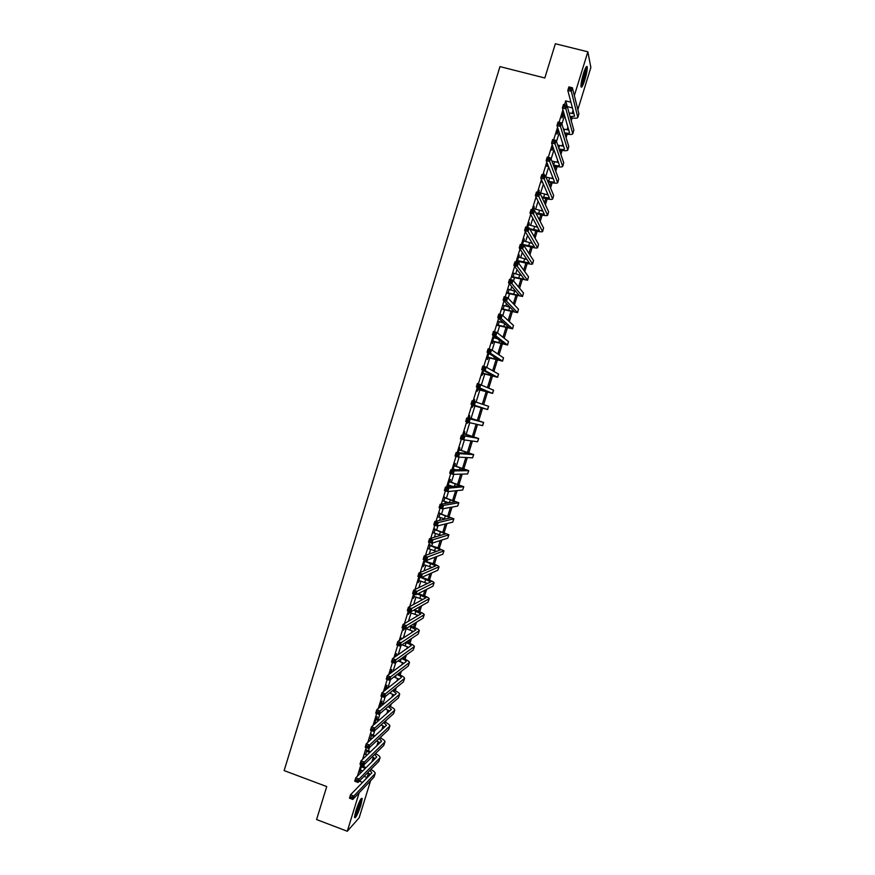 <?xml version="1.0" encoding="UTF-8"?>
<svg xmlns="http://www.w3.org/2000/svg" width="875" height="875" viewBox="0 0 875 875"><rect width="100%" height="100%" fill="white"/><g stroke="black" fill="none" stroke-linecap="round" stroke-linejoin="round"><path stroke-width="1.31" d="M355.917 810.72C359.089 801.5 361.2 797.431 362.228 798.536L360.839 805.317C357.689 814.483 355.578 818.541 354.517 817.491L355.917 810.72M583.45 73.642C585.441 67.561 586.709 65.319 587.245 66.938C587.387 69.606 586.578 73.959 584.806 79.975C582.827 86.045 581.558 88.277 581.011 86.669C580.858 84.033 581.678 79.691 583.45 73.642M370.606 780.708L359.144 817.819L347.287 831.25L316.575 819.558L326.736 786.57L284.134 770.591L499.964 66.609L544.819 77.984L555.352 43.75L587.858 51.811L590.866 67.495L577.861 109.616M371.733 769.934L373.559 771.127M564.594 132.825C567.416 133.416 569.067 133.405 569.548 132.814L562.384 107.953L563.467 104.442L566.956 105.339L565.688 100.887L564.506 104.716M562.931 109.834L559.092 122.27M557.55 127.291L553.689 139.803M552.169 144.725L548.286 157.325M546.788 162.148L542.883 174.836M541.417 179.561L537.48 192.325M536.058 196.963L532.098 209.803M530.698 214.342L526.706 227.259M525.339 231.7L521.325 244.716M519.991 249.047L515.944 262.139M514.642 266.383L510.573 279.562M509.294 283.708L505.203 296.964M503.956 301.011L499.844 314.344M498.63 318.303L494.484 331.723M493.292 335.573L489.136 349.07M487.977 352.844L483.787 366.417M482.65 370.081L478.439 383.742M477.334 387.319L473.102 401.056M472.03 404.534L467.775 418.294M466.692 421.816L462.481 435.488M461.366 439.086L457.177 452.659M456.039 456.356L451.883 469.82M450.723 473.605L446.6 486.97M445.408 490.842L441.317 504.098M440.092 508.058L436.034 521.216M434.787 525.263L430.752 538.322M429.483 542.456L425.491 555.406M424.178 559.628L420.219 572.48M418.884 576.789L414.958 589.542M413.602 593.939L409.697 606.583M408.319 611.067L404.447 623.612M403.036 628.184L399.197 640.631M397.764 645.291L393.958 657.628M392.492 662.375L388.719 674.614M387.22 679.448L383.48 691.589M381.959 696.511L378.252 708.542M376.698 713.552L373.023 725.484M371.448 730.581L367.795 742.416M366.198 747.6L362.578 759.325M360.959 764.597L357.372 776.234M362.13 771.498L362.37 770.733M363.639 766.631L364.295 764.466M368.473 750.936L369.534 747.523M373.319 735.23L374.762 730.559M378.175 719.513L380.002 713.573M383.031 703.773L385.252 696.587M387.887 688.034L390.491 679.58M393.006 671.442L395.752 662.55M398.169 654.708L401.002 645.52M403.331 637.973L406.197 628.677M408.505 621.217L411.086 612.828M413.678 604.45L415.986 596.969M418.852 587.661L420.875 581.098M424.036 570.872L425.786 565.217M426.891 561.63L427.361 560.109M429.22 554.061L430.686 549.314M431.78 545.77L432.644 542.981M434.416 537.239L435.597 533.411M436.68 529.9L437.927 525.842M439.611 520.395L440.508 517.486M441.58 514.019L443.22 508.692M444.806 503.541L445.419 501.55M446.48 498.127L448.514 491.52M450.012 486.675L450.341 485.603M451.391 482.212L453.819 474.338M456.302 466.298L459.123 457.144M461.223 450.363L464.439 439.928M466.134 434.416L469.755 422.702M471.056 418.458L475.005 405.683M476.142 402.008L479.938 389.703M481.458 384.748L484.87 373.713M486.795 367.478L489.803 357.711M492.133 350.186L494.747 341.688M495.797 338.297L496.005 337.63M497.47 332.883L499.702 325.664M500.762 322.219L501.255 320.622M502.808 315.569L504.645 309.619M505.717 306.13L506.505 303.603M508.156 298.233L509.6 293.562M510.694 290.03L511.755 286.573M513.516 280.886L514.555 277.484M515.659 273.908L517.016 269.522M518.875 263.517L519.52 261.406M520.636 257.786L522.288 252.459M524.234 246.137L524.486 245.306M525.623 241.642L527.548 235.375M530.6 225.487L532.831 218.28M535.598 209.322L538.103 201.173M540.586 193.145L543.386 184.056M545.727 176.477L548.68 166.917M551.108 159.02L553.973 149.767M556.5 141.553L559.267 132.606M561.903 124.064L564.364 116.091M563.456 111.628L561.783 117.02L562.067 117.939L562.723 115.828M558.097 128.986L556.784 133.263L557.069 134.137L557.725 132.027M552.748 146.344L551.775 149.483L552.081 150.314L552.727 148.203M547.4 163.68L546.777 165.692L547.094 166.48L547.706 164.478M544.392 175.241L544.173 174.114L543.867 175.098M542.052 181.005L542.106 182.634L542.38 181.748M539 192.708L539.186 190.302L538.475 192.598M534.013 208.884L534.188 206.478L533.083 210.077M529.025 225.05L529.2 222.644L527.691 227.544M524.038 241.205L524.223 238.798L522.309 244.989M519.061 257.337L519.247 254.931L516.928 262.423M517.453 262.566L517.902 261.111M514.084 273.459L512.936 277.189M509.119 289.57L507.981 293.256M504.153 305.67L503.027 309.312M499.188 321.759L498.083 325.347M494.167 336.241L492.034 343.142L492.494 343.47L493.139 341.381M494.233 337.837L494.616 336.58M488.862 353.413L487.08 359.198L487.55 359.483L488.195 357.394M483.569 370.573L482.125 375.244L483.252 373.395M478.286 387.713L477.181 391.267L478.319 389.386M474.578 401.516L474.611 399.602L474.075 401.352M472.992 404.852L472.248 407.291L473.397 405.355M469.547 417.834L469.678 415.614L468.77 418.545M467.666 422.111L467.305 423.292L468.18 422.275M464.625 433.781L464.745 431.605L463.498 435.652M459.703 449.728L459.812 447.595L458.227 452.736M454.792 465.653L455.438 463.575L454.88 463.564L452.955 469.809M453.512 469.809L453.578 469.109L455.722 469.787M449.881 481.567L450.527 479.489L449.958 479.522L447.694 486.872M448.262 486.828L448.787 485.111M444.981 497.47L443.877 501.047M440.07 513.363L438.955 516.983M435.181 529.244L434.044 532.897M430.281 545.103L429.144 548.811M425.152 559.956L423.052 566.759L424.233 564.703M425.392 560.962L425.655 560.12M419.847 577.117L418.152 582.63L419.344 580.584M414.564 594.267L413.252 598.5L414.444 596.444M409.281 611.395L408.363 614.348L409.555 612.303M406.427 622.442L405.748 622.847M403.998 628.512L403.484 630.186L404.491 628.688M401.209 639.33L401.625 637.984L400.936 638.422L400.52 639.778M396.123 655.812L396.758 653.756L396.058 654.237L395.303 656.698M391.267 671.584L391.902 669.528L391.18 670.053L390.086 673.597M386.4 687.334L387.034 685.278L386.312 685.847L384.88 690.484M381.544 703.073L382.178 701.028L381.445 701.63L379.673 707.361M376.698 718.812L377.322 716.756L376.578 717.402L374.467 724.227M375.222 723.559L375.419 722.936M371.842 734.519L370.562 738.697M366.997 750.225L365.706 754.436M361.911 764.947L359.669 772.188L360.85 770.164M362.163 765.92L362.403 765.133M347.287 831.25L359.177 792.728M362.272 782.698L367.084 777.481L368.43 773.128M359.319 781.156L362.392 782.305M565.688 100.887L570.938 102.233M574.339 95.594L587.858 51.811M371.93 761.775L373.286 757.378M376.906 745.664L378.153 741.606M381.883 729.531L383.031 725.834M386.87 713.398L387.898 710.041M391.858 697.244L392.788 694.236M394.012 690.255L394.319 689.237M396.845 681.078L397.666 678.42M398.88 674.483L399.405 672.777M401.833 664.902L402.555 662.594M403.758 658.7L404.491 656.305M406.842 648.714L407.444 646.745M408.636 642.895L409.588 639.811M411.841 632.505L412.333 630.897M413.514 627.091L414.684 623.306M416.85 616.284L417.233 615.027M418.392 611.264L419.781 606.78M421.859 600.053L422.144 599.145M423.281 595.427L424.889 590.253M426.869 583.811L427.044 583.253M428.181 579.578L429.997 573.705M433.07 563.719L435.105 557.145M437.981 547.848L440.223 540.575M442.881 531.956L445.342 523.983M447.792 516.064L450.472 507.38M452.703 500.15L455.602 490.766M457.614 484.225L460.731 474.141M462.536 468.289L465.872 457.494M467.458 452.342L471.012 440.847M472.391 436.373L476.153 424.167M477.323 420.405L481.272 407.608M482.333 404.152L486.205 391.617M487.495 387.45L491.148 375.605M492.658 370.737L496.092 359.581M497.82 354.003L501.047 343.547M502.983 337.269L506.002 327.502M508.156 320.513L510.956 311.434M513.341 303.745L515.922 295.356M518.514 286.956L520.888 279.278M523.698 270.156L525.864 263.178M528.894 253.345L530.83 247.056M534.089 236.523L535.817 230.934M536.977 227.172L537.217 226.406M539.284 219.68L540.794 214.802M541.975 210.984L542.325 209.858M544.491 202.825L545.781 198.647M546.973 194.786L547.433 193.287M549.697 185.959L550.769 182.481M551.983 178.566L552.552 176.717M554.914 169.083L555.767 166.305M556.992 162.334L557.67 160.125M560.12 152.184L560.766 150.117M562.002 146.103L562.8 143.522M565.348 135.275L565.764 133.908M567.022 129.85L567.93 126.908M570.566 118.344L570.773 117.698M572.042 113.575L573.059 110.283M369.655 773.872L369.217 775.283L370.191 774.287M573.748 112.864L573.486 113.717M572.173 117.95L571.277 120.881M568.652 129.38L568.455 130.003M567.164 134.181L566.081 137.681M562.166 150.391L560.908 154.47M557.156 166.589L555.723 171.238M552.158 182.777L550.55 187.994M547.17 198.942L545.377 204.739M542.183 215.108L540.214 221.473M537.195 231.252L535.052 238.186M532.208 247.384L529.9 254.898M527.231 263.506L524.737 271.589M522.266 279.617L519.597 288.258M517.289 295.717L514.445 304.927M512.323 311.795L509.305 321.573M507.369 327.863L504.175 338.209M502.403 343.919L499.034 354.823M497.448 359.964L493.916 371.438M492.505 375.998L488.786 388.03M487.561 392.022L483.667 404.611M482.617 408.023L478.669 420.82M477.531 424.484L473.725 436.8M472.423 441.033L468.803 452.769M467.316 457.57L463.87 468.727M462.219 474.097L458.948 484.673M457.122 490.602L454.027 500.609M452.025 507.106L449.116 516.534M446.939 523.589L444.205 532.438M441.853 540.05L439.294 548.33M436.767 556.511L434.394 564.211M431.692 572.95L429.494 580.081M426.617 589.378L424.594 595.941M421.553 605.795L419.705 611.789M416.489 622.191L414.816 627.616M411.425 638.586L409.927 643.442M402.106 644.788L408.702 647.423M406.372 654.959L405.048 659.247M401.319 671.322L400.17 675.041M396.277 687.663L395.303 690.823M394.034 694.903L393.816 695.614M391.234 704.003L390.425 706.584M389.156 710.73L388.872 711.648M386.192 720.322L385.569 722.345M384.278 726.534L383.917 727.672M381.161 736.63L380.702 738.095M379.4 742.328L378.973 743.684M376.13 752.927L375.845 753.823M374.522 758.111L374.041 759.686M567.317 106.63L572.447 107.942M364.055 776.355L367.084 777.481M562.439 114.898L564.528 115.27M569.067 112.941L573.978 113.717M564.791 116.2L562.133 115.905M570.106 116.67L574.613 116.156L567.798 90.398L568.881 86.888L572.381 87.773L578.889 113.728L577.894 117.294M570.861 87.992L569.461 87.642L569.023 89.053L570.423 89.403L570.861 87.992L572.381 87.773L571.298 91.284L577.839 117.469C577.095 118.42 574.613 118.475 570.369 117.611M570.423 89.403L571.298 91.284L567.798 90.398L569.023 89.053M562.866 114.844L563.139 115.773M569.461 87.642L568.881 86.888M557.43 131.141L558.862 131.348M563.423 129.03L568.838 130.014M559.147 132.234L557.134 132.103M565.436 105.591L564.036 105.23L563.598 106.641L564.998 107.002L565.436 105.591L566.956 105.339L573.836 130.091L572.852 133.634M566.956 105.339L565.873 108.861L572.797 133.809C572.009 134.739 569.362 134.706 564.867 133.711M564.998 107.002L565.873 108.861L562.384 107.953L563.598 106.641M557.856 131.086L558.152 131.972M564.036 105.23L563.467 104.442M552.431 147.361L553.12 147.383M557.703 145.086L563.686 146.278M553.416 148.225L552.147 148.28M559.016 148.936C562.144 149.658 563.97 149.734 564.506 149.144L556.97 125.508L558.053 121.997L561.542 122.905L568.783 146.442L567.798 149.975M560.011 123.178L558.611 122.817L558.173 124.217L559.573 124.578L560.011 123.178L561.542 122.905L560.459 126.416L567.755 150.128C566.913 151.036 564.091 150.916 559.3 149.767M559.573 124.578L560.459 126.416L556.97 125.508L558.173 124.217M552.858 147.306L553.153 148.148M558.611 122.817L558.053 121.997M553.372 164.992L553.591 165.058C556.927 165.889 558.884 166.02 559.475 165.452L551.567 143.041L552.639 139.53L556.128 140.448L563.741 162.783L562.756 166.294M551.895 161.088L558.534 162.531M554.586 140.744L553.197 140.372L552.759 141.783L554.159 142.144L554.586 140.744L556.128 140.448L555.045 143.948L562.712 166.447C561.837 167.3 558.895 167.103 553.897 165.845L553.667 165.791M554.159 142.144L555.045 143.948L551.567 143.041L552.759 141.783M553.197 140.372L552.639 139.53M547.63 181.005L548.592 181.267C551.917 182.109 553.864 182.273 554.444 181.748L546.164 160.552L547.236 157.052L550.714 157.97L558.698 179.102L557.725 182.602M545.967 177.056L553.361 178.762M549.172 158.287L547.783 157.927L547.345 159.327L548.745 159.698L549.172 158.287L550.714 157.97L549.642 161.481L557.681 182.744C556.817 183.531 553.897 183.291 548.898 182.022L547.936 181.759M548.745 159.698L549.642 161.481L546.164 160.552L547.345 159.327M547.783 157.927L547.236 157.052M585.725 67.692L585.714 70.459C584.478 77.58 582.892 82.611 580.967 85.542M581.12 83.847L585.003 69.256M580.989 86.505C583.177 82.491 584.883 76.847 586.097 69.552L586.217 66.85M360.708 799.236L359.548 805.306C357.667 811.038 356.005 814.68 354.583 816.233M354.889 814.516L359.866 800.734M354.506 817.173C356.18 814.877 357.962 810.808 359.855 804.967L361.255 798.47M541.767 196.973L549.413 198.034L540.761 178.052L541.844 174.552L545.311 175.492L553.656 195.42L552.694 198.898M538.53 192.412L548.166 194.972M543.769 175.831L542.369 175.448L541.942 176.859L543.331 177.231L543.769 175.831L545.311 175.492L544.239 178.992L552.65 199.03C551.808 199.752 548.898 199.467 543.911 198.177L542.095 197.684M543.331 177.231L544.239 178.992L540.761 178.052L541.942 176.859M542.369 175.448L541.844 174.552M535.762 212.877L544.381 214.309L535.369 195.541L536.452 192.041L539.919 192.981L548.625 211.717L547.663 215.173M533.542 208.589L542.948 211.159M538.366 193.353L536.966 192.97L536.539 194.37L537.928 194.753L538.366 193.353L539.919 192.981L538.836 196.481L547.619 215.294C546.809 215.95 543.911 215.622 538.934 214.32L536.113 213.544M537.928 194.753L538.836 196.481L535.369 195.541L536.539 194.37M536.966 192.97L536.452 192.041M529.583 228.714L539.361 230.562L529.977 213.008L531.059 209.519L534.527 210.47L543.594 228.003L542.631 231.448M528.555 224.755L537.698 227.314M532.962 210.853L531.573 210.47L531.136 211.87L532.525 212.253L532.962 210.853L534.527 210.47L533.444 213.959L542.598 231.558C541.8 232.138 538.923 231.777 533.947 230.453L529.944 229.338M532.525 212.253L533.444 213.959L529.977 213.008L531.136 211.87M531.573 210.47L531.059 209.519M522.484 244.442L534.352 246.805L524.595 230.464L525.667 226.975L529.134 227.938L538.562 244.278L537.611 247.702M523.567 240.898L532.405 243.436M527.559 228.342L526.181 227.959L525.744 229.359L527.133 229.742L527.559 228.342L529.134 227.938L528.052 231.427L537.578 247.8C536.812 248.314 533.936 247.909 528.981 246.564L522.561 245.055M527.133 229.742L528.052 231.427L524.595 230.464L525.744 229.359M522.9 244.387L523.283 244.978M526.181 227.959L525.667 226.975M517.508 260.575L529.331 263.047L519.214 247.909L520.286 244.42L523.753 245.394L533.542 260.531L532.602 263.944M518.591 257.042L527.056 259.525M522.178 245.82L520.789 245.427L520.362 246.827L521.741 247.22L522.178 245.82L523.753 245.394L522.67 248.883L532.569 264.031C531.814 264.48 528.959 264.031 524.005 262.675L517.322 261.177M521.741 247.22L522.67 248.883L519.214 247.909L520.362 246.827M517.923 260.52L518.317 261.067M520.789 245.427L520.286 244.42M512.531 276.697L524.322 279.267L513.844 265.333L514.916 261.855L518.372 262.828L528.522 276.784L527.581 280.175M513.625 273.164L521.609 275.57M516.786 263.277L515.408 262.883L514.97 264.283L516.359 264.677L516.786 263.277L518.372 262.828L517.289 266.317L527.559 280.252L512.356 277.255M516.359 264.677L517.289 266.317L513.844 265.333L514.97 264.283M515.408 262.883L514.916 261.855M507.566 292.797L519.323 295.466L508.473 282.745L509.545 279.267L512.991 280.252L523.512 293.016L522.572 296.395M508.648 289.275L516.031 291.55M511.405 280.722L510.027 280.328L509.589 281.728L510.978 282.122L511.405 280.722L512.991 280.252L511.919 283.73L522.55 296.461L507.402 293.322M510.978 282.122L511.919 283.73L508.473 282.745L509.589 281.728M510.027 280.328L509.545 279.267M502.6 308.897L514.325 311.664L503.103 300.136L504.175 296.658L507.62 297.653L518.503 309.236L517.573 312.594M503.683 305.375L510.267 307.442M506.023 298.156L504.645 297.752L504.219 299.152L505.597 299.545L506.023 298.156L507.62 297.653L506.548 301.142L517.552 312.659L502.447 309.367M505.597 299.545L506.548 301.142L503.103 300.136L504.219 299.152M504.645 297.752L504.175 296.658M497.634 324.975L509.327 327.841L497.744 317.527L498.816 314.048L502.25 315.055L513.494 325.445L512.564 328.781M498.717 321.453L504.186 323.225M500.653 315.569L499.275 315.164L498.848 316.553L500.227 316.958L500.653 315.569L502.25 315.055L501.178 318.533L512.553 328.836L497.503 325.412M500.227 316.958L501.178 318.533L497.744 317.527L498.848 316.553M499.275 315.164L498.816 314.048M492.68 341.042L504.328 344.006L492.384 334.884L493.456 331.417L496.891 332.423L508.495 341.633L507.566 344.958M494.134 337.805L497.569 338.822M495.283 332.97L493.916 332.566L493.478 333.955L494.856 334.359L495.283 332.97L496.891 332.423L495.819 335.902L507.555 345.002L492.559 341.436M494.856 334.359L495.819 335.902L492.384 334.884L493.478 333.955M493.916 332.566L493.456 331.417M487.725 357.098L499.341 360.161L487.036 352.242L488.108 348.775L491.531 349.792L503.497 357.82L502.578 361.123M488.808 353.587L489.913 354.08M489.923 350.35L488.545 349.945L488.119 351.334L489.497 351.739L489.923 350.35L491.531 349.792L490.47 353.259L502.567 361.156L487.616 357.448M489.497 351.739L490.47 353.259L487.036 352.242L488.119 351.334M488.545 349.945L488.108 348.775M482.77 373.144L494.353 376.305L481.688 369.578L482.759 366.111L486.183 367.139L498.575 374.073L497.591 377.278L482.683 373.45M484.564 367.719L483.197 367.314L482.77 368.703L484.137 369.108L484.564 367.719L486.183 367.139L485.111 370.606L497.58 377.3M484.137 369.108L485.111 370.606L481.688 369.578L482.77 368.703M483.197 367.314L482.759 366.111M477.827 389.178L489.377 392.438L476.35 386.892L477.411 383.436L493.598 390.206L492.603 393.411L477.75 389.441M479.216 385.077L477.837 384.661L477.411 386.05L478.789 386.466L479.216 385.077L480.834 384.475L479.762 387.942L492.603 393.433M478.789 386.466L479.762 387.942L476.35 386.892L477.411 386.05M477.837 384.661L477.411 383.436M472.883 405.202L484.4 408.548L471.012 404.206L472.073 400.739L488.622 406.317L487.627 409.544L472.817 405.409M473.867 402.413L472.489 401.997L472.062 403.386L473.441 403.802L473.867 402.413L475.497 401.789L474.425 405.256L487.627 409.544M473.441 403.802L474.425 405.256L471.012 404.206L472.062 403.386M472.489 401.997L472.073 400.739M469.361 417.966L480.419 421.433L466.736 418.031L483.645 422.428L469.033 417.703M469.098 417.463L469.875 418.097M468.519 419.738L470.159 419.092L469.087 422.548L465.675 421.498L466.736 418.031L466.725 420.7L468.092 421.127L468.519 419.738L467.152 419.322M468.092 421.127L469.087 422.548L482.65 425.644L483.645 422.428M465.675 421.498L466.725 420.7M464.417 433.956L475.453 437.533L461.409 435.312L478.669 438.517L464.1 433.694M464.188 433.42L464.953 434.055M463.181 437.052L464.822 436.384L463.75 439.841L460.348 438.769L461.409 435.312L461.387 438.014L462.755 438.441L463.181 437.052L461.814 436.625M462.755 438.441L463.75 439.841L477.564 441.755L478.669 438.539M460.348 438.769L461.387 438.014M459.495 449.947L470.488 453.611L456.083 452.583L459.495 453.655L473.703 454.595L459.167 449.673M459.266 449.356L460.031 449.991M457.844 454.344L459.495 453.655L458.423 457.111L455.022 456.028L456.083 452.583L456.05 455.295L457.417 455.733L457.844 454.344L456.477 453.917M457.417 455.733L458.423 457.111L472.587 457.855L473.692 454.628M455.022 456.028L456.05 455.295M454.562 465.916L465.522 469.678L450.767 469.831L454.169 470.914L468.738 470.662L454.234 465.642M454.355 465.281L455.12 465.927M452.506 471.625L454.169 470.914L453.097 474.359L449.706 473.277L450.767 469.831L450.723 472.577L452.091 473.014L452.506 471.625L451.15 471.198M452.091 473.014L453.097 474.359L467.622 473.944L468.727 470.706M449.706 473.277L450.723 472.577M448.656 485.067L452.911 486.423M449.641 481.873L460.567 485.734L445.452 487.069L448.842 488.152L463.783 486.719L449.312 481.6M449.444 481.195L450.209 481.841M447.191 488.895L448.842 488.152L447.781 491.608L444.391 490.514L445.452 487.069L445.397 489.836L446.764 490.273L447.191 488.895L445.823 488.458M446.764 490.273L447.781 491.608L462.656 490.011L463.772 486.763M444.391 490.514L445.397 489.836M443.319 501.036L449.345 502.819M444.719 497.82L455.613 501.769L440.136 504.284L443.527 505.389L458.828 502.764L444.402 497.547M444.533 497.098L445.298 497.744M441.864 506.144L443.527 505.389L442.466 508.834L439.075 507.73L440.136 504.284L440.081 507.084L441.438 507.522L441.864 506.144L440.508 505.706M441.438 507.522L442.466 508.834L457.691 506.078L458.806 502.819M439.075 507.73L440.081 507.084M438.408 516.972L445.364 519.083M439.808 513.756L450.669 517.803L434.831 521.489L438.222 522.605L453.873 518.788L439.48 513.483M439.633 512.991L440.398 513.636M436.548 523.381L438.222 522.605L437.161 526.039L433.77 524.934L434.831 521.489L434.766 524.311L436.122 524.759L436.548 523.381L435.192 522.933M436.122 524.759L437.161 526.039L452.736 522.123L453.852 518.853M433.77 524.934L434.766 524.311M433.497 532.886L441.109 535.248M434.897 529.67L445.714 533.816L429.527 538.683L432.917 539.798L448.93 534.8L434.569 529.397M434.733 528.872L435.498 529.517M431.233 540.597L432.917 539.798L431.856 543.233L428.466 542.117L429.527 538.683L429.45 541.527L430.806 541.975L431.233 540.597L429.877 540.148M430.806 541.975L431.856 543.233L447.781 538.158L448.908 534.877M428.466 542.117L429.45 541.527M428.586 548.789L436.702 551.37M429.986 545.584L440.77 549.817L424.233 555.855L427.612 556.981L443.986 550.812L436.177 547.225L429.669 545.311M429.844 544.731L430.598 545.377M425.928 557.812L427.612 556.981L426.552 560.416L423.172 559.289L424.233 555.855L424.145 558.731L425.502 559.18L425.928 557.812L424.572 557.353M425.502 559.18L426.552 560.416L442.837 554.181L443.964 550.889M423.172 559.289L424.145 558.731M423.686 564.681L432.173 567.438M425.086 561.477L435.838 565.808L418.939 573.016L422.308 574.153L439.042 566.803C438.692 565.983 436.1 564.747 431.277 563.095L424.758 561.203M424.955 560.591L425.709 561.236M420.623 574.995L422.308 574.153L421.258 577.588L417.878 576.45L418.939 573.016L418.841 575.914L420.197 576.373L420.623 574.995L419.267 574.547M420.197 576.373L421.258 577.588L437.894 570.194L439.02 566.891M417.878 576.45L418.841 575.914M418.786 580.562L427.569 583.472M420.35 577.281L430.905 581.787L413.645 590.166L417.025 591.314L434.109 582.772C433.77 581.897 431.2 580.617 426.377 578.944L421.728 577.38M415.319 592.178L417.025 591.314L415.964 594.737L412.595 593.589L413.645 590.166L413.547 593.097L414.903 593.545L415.319 592.178L413.973 591.719M414.903 593.545L415.964 594.737L432.95 586.195L434.077 582.881M412.595 593.589L413.547 593.097M413.897 596.422L422.92 599.484M417.484 593.972L425.972 597.756L408.363 607.294L411.731 608.453L429.177 598.741C428.859 597.8 426.3 596.477 421.488 594.792L418.13 593.644M410.025 609.339L411.731 608.453L410.67 611.877L407.312 610.728L408.363 607.294L408.253 610.247L409.609 610.706L410.025 609.339L408.68 608.88M409.609 610.706L410.67 611.877L428.006 602.186L429.144 598.85M407.312 610.728L408.253 610.247M409.008 612.281L418.217 615.475M413.667 610.203L420.919 613.889L403.091 624.411L406.448 625.581L424.255 614.688C423.959 613.681 421.4 612.325 416.609 610.619L414.323 609.831M404.742 626.489L406.448 625.581L405.387 629.005L402.03 627.834L403.091 624.411L402.97 627.397L404.316 627.856L404.742 626.489L403.397 626.019M404.316 627.856L405.387 629.005L423.073 618.155L424.211 614.819M402.03 627.834L402.97 627.397M406.022 628.611L413.492 631.444M409.675 626.369L415.986 629.836L397.808 641.517L401.166 642.688L419.333 630.634C419.048 629.552 416.511 628.163 411.72 626.434L410.342 625.964M399.448 643.617L401.166 642.688L400.116 646.111L396.758 644.941L397.808 641.517L397.688 644.525L399.033 644.984L399.448 643.617L398.103 643.147M399.033 644.984L400.116 646.111L418.141 634.112L419.289 630.766M396.758 644.941L397.688 644.525M405.562 642.48L406.164 642.688C409.358 643.847 411.042 644.809 411.206 645.564L392.536 658.612L395.894 659.783L414.411 646.559C414.148 645.422 411.633 643.978 406.842 642.239L406.241 642.031M394.177 660.734L395.894 659.783L394.844 663.206L391.486 662.025L392.536 658.612L392.405 661.631L393.75 662.102L394.177 660.734L392.831 660.264M393.75 662.102L394.844 663.206L413.219 650.059L414.367 646.702M391.486 662.025L392.405 661.631M398.059 660.898L403.966 663.327M395.686 655.441L396.32 655.987M401.352 658.547C404.491 659.706 406.142 660.691 406.295 661.478L387.275 675.686L390.622 676.867L409.489 662.473C409.259 661.27 406.777 659.805 402.041 658.055M388.894 677.841L390.622 676.867L389.572 680.28L386.225 679.098L387.275 675.686L387.133 678.737L388.478 679.208L388.894 677.841L387.548 677.37M388.478 679.208L389.572 680.28L408.297 665.995L409.445 662.627M386.225 679.098L387.133 678.737M393.903 676.977L399.186 679.241M390.83 671.202L391.442 672.591M392.153 672.066L391.584 671.858M397.042 674.581C399.842 675.686 401.297 676.627 401.384 677.381L382.014 692.738L385.361 693.93L404.578 678.377C404.425 677.195 402.139 675.752 397.742 674.045M383.622 694.925L385.361 693.93L384.3 697.342L380.964 696.15L382.014 692.738L381.861 695.822L383.206 696.292L383.622 694.925L382.287 694.455M383.206 696.292L384.3 697.342L403.375 681.92L404.534 678.53M380.964 696.15L381.861 695.822M389.67 693L394.395 695.133M385.962 686.952L386.717 687.619L385.995 688.188L387.242 688.625M387.964 688.056L386.717 687.619M392.656 690.583L396.32 693.536L376.753 709.789L380.1 710.992L399.678 694.258C399.569 693.087 397.469 691.666 393.378 690.003M378.361 711.998L380.1 710.992L379.039 714.394L375.703 713.191L376.753 709.789L376.6 712.884L377.934 713.366L378.361 711.998L377.016 711.517M377.934 713.366L379.039 714.394L398.464 697.823L399.623 694.433M375.703 713.191L376.6 712.884M385.372 709.002L389.594 711.014M381.106 702.691L381.861 703.358L381.117 703.97L382.966 704.627M383.698 704.014L381.861 703.358M388.216 706.573L391.409 709.428L371.503 726.819L374.839 728.022L394.767 710.139C394.712 708.969 392.777 707.569 388.959 705.939M373.089 729.061L374.839 728.022L373.789 731.434L370.453 730.22L371.503 726.819L371.339 729.947L372.673 730.428L373.089 729.061L371.755 728.58M372.673 730.428L373.789 731.434L393.553 713.727L394.712 710.314M370.453 730.22L371.339 729.947M374.872 722.903L375.791 723.067M376.261 718.419L377.005 719.086L376.261 719.742L378.623 720.595M379.367 719.939L377.005 719.086M383.72 722.531L386.509 725.298L366.253 743.827L369.589 745.052L389.867 725.998C389.845 724.839 388.052 723.45 384.475 721.853M381.008 724.959L384.781 726.884M367.839 746.112L369.589 745.052L368.539 748.453L365.203 747.228L366.253 743.827L366.078 746.977L367.413 747.469L367.839 746.112L366.505 745.62M367.413 747.469L368.539 748.453L388.653 729.608L389.812 726.184M365.203 747.228L366.078 746.977M370.016 738.664L371.492 739.036M371.416 734.136L372.159 734.803L371.394 735.492L374.238 736.531M374.992 735.831L372.159 734.803M379.181 738.478L381.609 741.169L361.014 760.834L364.339 762.059L384.978 741.847C384.989 740.688 383.316 739.32 379.969 737.745M376.589 740.906L379.969 742.744M362.578 763.142L364.339 762.059L363.289 765.461L359.964 764.225L361.014 760.834L360.828 764.006L362.163 764.498L362.578 763.142L361.244 762.65M362.163 764.498L363.289 765.461L383.742 745.478L384.913 742.055M359.964 764.225L360.828 764.006M365.159 754.403L367.15 754.972M366.57 749.842L367.314 750.509L366.538 751.242L369.808 752.434M370.573 751.702L367.314 750.509M374.609 754.403L376.709 757.028L355.775 777.82L359.1 779.056L380.078 757.695C380.122 756.525 378.569 755.169 375.419 753.616M372.127 756.831L375.145 758.581M357.328 780.15L359.1 779.056L358.05 782.447L354.725 781.211L355.775 777.82L355.578 781.014L356.912 781.517L357.328 780.15L356.005 779.658M356.912 781.517L358.05 782.447L378.842 761.338L380.012 757.892M354.725 781.211L355.578 781.014M360.303 770.131L362.764 770.875M361.725 765.527L362.48 766.205L361.681 766.97L365.334 768.327M366.111 767.55L362.48 766.205M370.005 770.317L371.82 772.866L350.536 794.784L353.861 796.031L375.189 773.511C375.255 772.341 373.811 770.995 370.836 769.464M367.62 772.734L370.322 774.408M352.089 797.158L353.861 796.031L352.811 799.433L349.486 798.186L350.536 794.784L350.339 798.022L351.662 798.514L352.089 797.158L350.755 796.655M351.662 798.514L352.811 799.433L373.953 777.186L375.123 773.73M349.486 798.186L350.339 798.022M569.636 113.083L569.362 113.98M578.889 113.728L577.883 116.998M564.616 129.336L564.069 131.119M573.836 130.091L572.819 133.361M559.606 145.578L558.786 148.247M568.783 146.442L567.777 149.713M554.597 161.809L553.591 165.058M563.741 162.783L562.723 166.042M549.587 178.03L548.592 181.267M558.698 179.102L557.681 182.372M544.589 194.228L543.594 197.466M553.656 195.42L552.65 198.68M539.591 210.416L538.595 213.653M548.625 211.717L547.619 214.977M534.603 226.592L533.597 229.83M543.594 228.003L542.587 231.262M529.616 242.758L528.609 245.984M538.562 244.278L537.556 247.527M524.628 258.913L523.633 262.139M533.542 260.531L532.536 263.78M519.641 275.045L518.645 278.272M528.522 276.784L527.516 280.033M514.664 291.167L513.669 294.394M523.512 293.016L522.506 296.253M509.698 307.278L508.703 310.505M518.503 309.236L517.497 312.473M504.645 323.63L503.727 326.605M513.494 325.445L512.487 328.683M499.505 340.298L498.772 342.683M508.495 341.633L507.489 344.87M494.364 356.934L493.806 358.75M503.497 357.82L502.491 361.047M489.234 373.57L488.852 374.817M498.498 373.986L497.503 377.212M484.105 390.184L483.897 390.863M493.511 390.141L492.505 393.367M488.523 406.284L487.528 409.511M483.536 422.406L482.541 425.633M470.05 435.717L469.766 436.647M478.559 438.528L477.564 441.755M465.117 451.719L464.658 453.206M473.583 454.628L472.587 457.855M460.184 467.698L459.539 469.755M468.617 470.717L467.622 473.944M455.252 483.667L454.442 486.303M463.652 486.795L462.656 490.011M450.319 499.625L449.334 502.819M458.686 502.863L457.691 506.078M445.397 515.572L444.423 518.766M453.731 518.919L452.736 522.123M440.486 531.508L439.502 534.691M448.777 534.953L447.781 538.158M435.575 547.433L434.591 550.616M443.822 550.987L442.837 554.181M430.664 563.336L429.68 566.519M438.878 567L437.894 570.194M425.753 579.239L424.769 582.411M433.934 583.002L432.95 586.195M420.853 595.12L419.869 598.292M429.002 598.981L428.006 602.186M415.953 610.991L414.969 614.163M424.058 614.961L423.073 618.155M411.053 626.85L410.08 630.011M419.136 630.919L418.141 634.112M406.164 642.688L405.191 645.859M414.203 646.877L413.219 650.059M401.253 658.612L400.302 661.686M409.281 662.812L408.297 665.995M396.102 675.292L395.423 677.502M404.359 678.737L403.375 681.92M390.961 691.961L390.545 693.306M399.448 694.652L398.464 697.823M394.538 710.544L393.553 713.727M389.627 726.436L388.653 729.608M384.727 742.306L383.742 745.478M379.827 758.166L378.842 761.338M374.927 774.014L373.953 777.186"/></g></svg>
